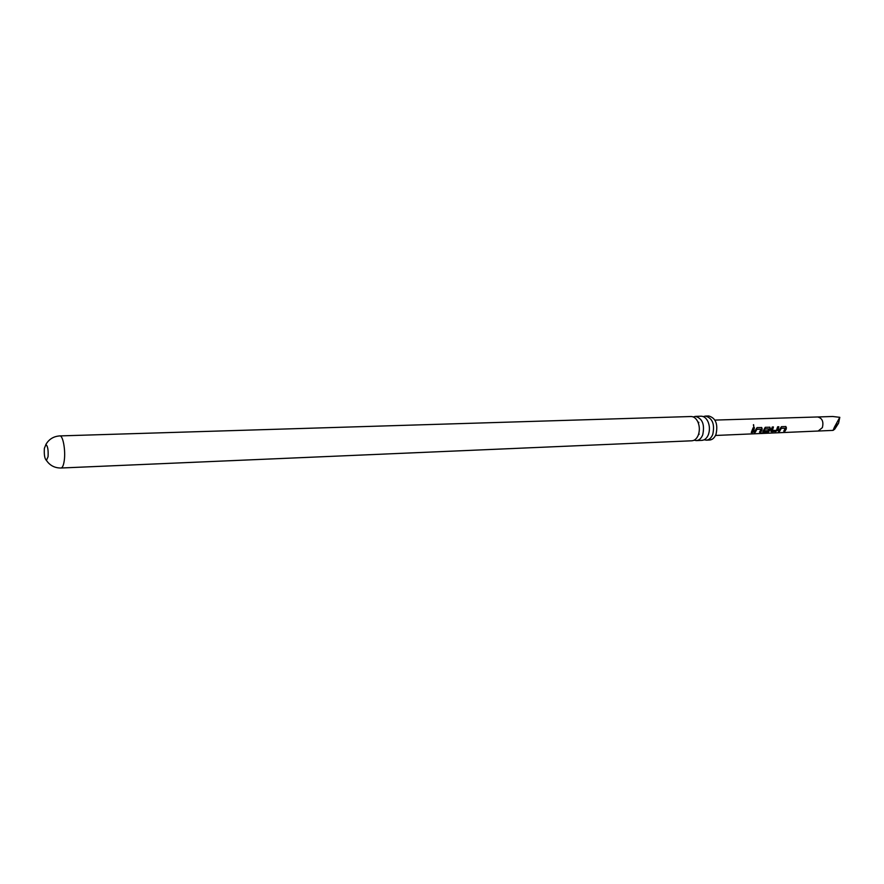 <?xml version="1.0" encoding="UTF-8"?>
<svg xmlns="http://www.w3.org/2000/svg" width="884" height="884" viewBox="0 0 884 884"><rect width="100%" height="100%" fill="white"/><g stroke="black" fill="none" stroke-linecap="round" stroke-linejoin="round"><path stroke-width="1.33" d="M753.621 424.696L753.82 426.861L753.621 424.696M753.4 424.762L753.82 426.861M693.266 416.939L695.443 416.386C702.449 418.419 704.88 424.563 702.725 434.829C701.255 438.431 699.134 440.354 696.338 440.597L694.117 440.21M703.288 416.607L705.443 416.077C712.482 418.099 714.913 424.209 712.758 434.431C711.277 438.011 709.134 439.923 706.338 440.166L704.139 439.801M699.156 434.243L698.835 433.392M698.459 423.403L698.802 422.287M48.056 456.719C48.443 450.033 47.736 445.989 45.924 444.575L44.377 448.298C43.99 454.752 44.664 458.785 46.421 460.387L48.056 456.719M834.695 429.204L833.059 430.386L834.419 427.16L838.562 423.226L834.695 429.204M786.241 429.094L784.992 431.105L783.765 431.16L785.324 428.254L781.29 428.32L779.622 431.337L778.384 431.392L781.423 426.685L785.92 426.552L786.241 429.094M778.229 429.414L775.832 431.491L770.903 431.414L772.196 427.027L773.445 426.972L772.428 430.464L776.472 430.375L777.633 426.806L778.87 426.773L778.229 429.414M770.152 429.746L768.063 432.541L760.56 433.37L766.66 432.552L769.069 428.917L764.969 428.961L764.163 430.795L767.765 430.729L766.958 431.867L762.77 431.746L765.235 427.315L769.942 427.237L770.152 429.746M762.008 430.077L760.77 432.121L759.511 432.177L761.047 429.226L756.914 429.281L755.256 432.353L753.986 432.409L757.035 427.613L761.776 427.547L762.008 430.077M753.787 430.409L752.549 432.475L751.278 432.519L753.146 427.757L754.417 427.701L753.787 430.409M691.951 440.784C694.702 440.552 696.824 438.652 698.294 435.083L698.327 435.005C699.841 430.519 699.664 426.099 697.796 421.745C696.073 418.298 693.818 416.563 691.045 416.519L59.825 435.911C62.974 435.282 65.736 450.497 64.256 460.575C63.571 465.304 62.488 467.78 61.007 468.012L691.951 440.784M705.443 416.077L708.703 415.977C715.742 417.988 718.173 424.099 716.018 434.298C714.537 437.878 712.394 439.779 709.587 440.033L706.338 440.166M696.338 440.597L701.984 440.354C704.78 440.11 706.924 438.199 708.393 434.608L708.482 434.353C709.874 430.088 709.719 425.878 708.018 421.723C706.283 418.099 703.984 416.265 701.1 416.209L695.443 416.386M818.219 430.994L822.374 427.624C823.778 421.69 822.231 418.132 817.711 416.972L832.629 416.486L839.8 417.325L834.419 427.16M839.8 417.325L838.562 423.226M754.251 427.712L752.549 432.475M752.45 432.287L751.444 432.331M761.047 429.226L756.759 429.193L755.256 432.353M755.157 432.177L754.151 432.21M761.444 427.447L762.218 428.873L760.77 432.121M760.66 431.944L759.676 431.989M769.599 427.149L770.373 428.552L767.986 432.342L765.82 433.138M765.776 432.917L761.146 433.116M767.544 430.74L766.848 431.679L763.367 432.022M769.069 428.917L764.815 428.873L764.163 430.795M778.705 426.773L777.622 430.254L775.732 431.315L771.489 431.679M773.279 426.983L772.428 430.464M785.324 428.254L781.136 428.232L779.622 431.337M779.522 431.149L778.55 431.193M785.699 426.497L786.451 427.911L784.992 431.105M784.893 430.928L783.931 430.972M715.499 435.469L833.059 430.386M817.711 416.972L714.924 420.088M46.421 460.387C49.869 465.514 54.731 468.056 61.007 468.012M45.835 444.586C48.896 439.215 53.559 436.331 59.825 435.911"/></g></svg>
